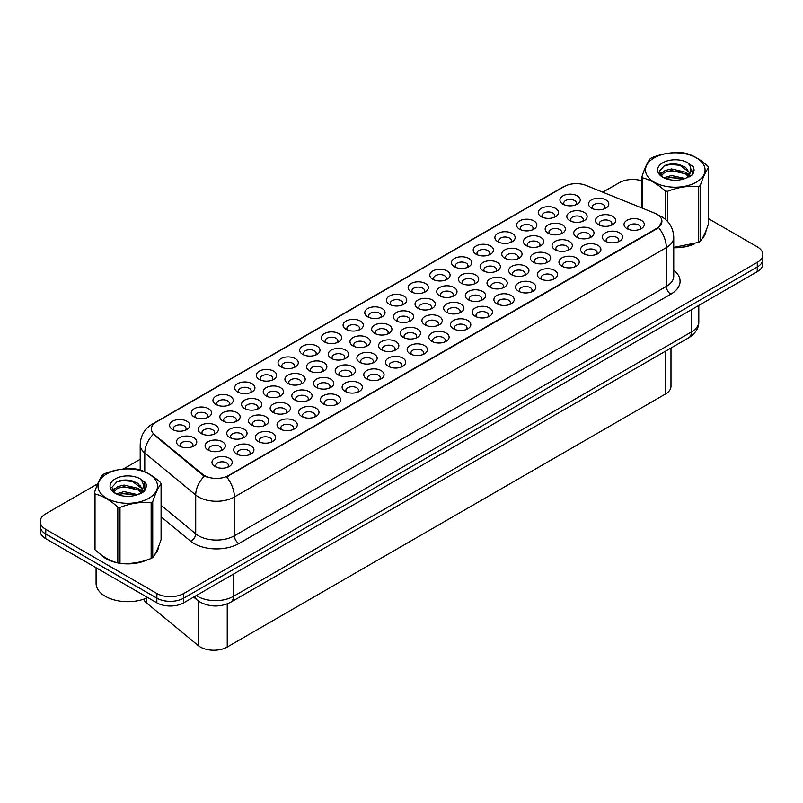<?xml version="1.0" encoding="UTF-8"?>
<svg xmlns="http://www.w3.org/2000/svg" width="803" height="803" viewBox="0 0 803 803"><rect width="100%" height="100%" fill="white"/><g stroke="black" fill="none" stroke-linecap="round" stroke-linejoin="round"><path stroke-width="1.2" d="M258.325 441.469L258.325 441.469A10.138 5.852 180 0 1 258.325 433.188A10.138 5.852 180 0 1 272.659 433.188A10.138 5.852 180 0 1 272.659 441.469A10.138 5.852 180 0 1 258.325 441.469M270.992 442.242A6.334 3.654 0 0 0 271.826 440.435A6.334 3.654 0 0 0 269.969 437.846A6.334 3.654 0 0 0 263.063 437.053A6.334 3.654 0 0 0 259.158 440.435A6.334 3.654 0 0 0 259.981 442.242M236.634 453.986L236.634 453.986A10.138 5.852 180 0 1 236.634 445.715A10.138 5.852 180 0 1 250.978 445.715A10.138 5.852 180 0 1 250.978 453.986A10.138 5.852 180 0 1 236.634 453.986M249.311 454.769A6.334 3.654 0 0 0 250.145 452.952A6.334 3.654 0 0 0 248.288 450.363A6.334 3.654 0 0 0 241.382 449.57A6.334 3.654 0 0 0 237.467 452.952A6.334 3.654 0 0 0 238.3 454.769M280.006 428.953L280.006 428.953A10.138 5.852 180 0 1 280.006 420.672A10.138 5.852 180 0 1 294.35 420.672A10.138 5.852 180 0 1 294.35 428.953A10.138 5.852 180 0 1 280.006 428.953M292.683 429.725A6.334 3.654 0 0 0 293.517 427.909A6.334 3.654 0 0 0 291.66 425.329A6.334 3.654 0 0 0 284.754 424.536A6.334 3.654 0 0 0 280.839 427.909A6.334 3.654 0 0 0 281.672 429.725M301.697 416.426L301.697 416.426A10.138 5.852 180 0 1 301.697 408.145A10.138 5.852 180 0 1 316.031 408.145A10.138 5.852 180 0 1 316.031 416.426A10.138 5.852 180 0 1 301.697 416.426M314.364 417.199A6.334 3.654 0 0 0 315.198 415.392A6.334 3.654 0 0 0 313.341 412.802A6.334 3.654 0 0 0 306.435 412.009A6.334 3.654 0 0 0 302.53 415.392A6.334 3.654 0 0 0 303.353 417.199M323.378 403.909L323.378 403.909A10.138 5.852 180 0 1 323.378 395.628A10.138 5.852 180 0 1 337.722 395.628A10.138 5.852 180 0 1 337.722 403.909A10.138 5.852 180 0 1 323.378 403.909M336.055 404.682A6.334 3.654 0 0 0 336.889 402.875A6.334 3.654 0 0 0 335.032 400.285A6.334 3.654 0 0 0 328.126 399.492A6.334 3.654 0 0 0 324.211 402.875A6.334 3.654 0 0 0 325.044 404.682M345.069 391.382L345.069 391.382A10.138 5.852 180 0 1 345.069 383.111A10.138 5.852 180 0 1 359.403 383.111A10.138 5.852 180 0 1 359.403 391.382A10.138 5.852 180 0 1 345.069 391.382M357.747 392.165A6.334 3.654 0 0 0 358.57 390.348A6.334 3.654 0 0 0 356.713 387.769A6.334 3.654 0 0 0 349.807 386.976A6.334 3.654 0 0 0 345.902 390.348A6.334 3.654 0 0 0 346.725 392.165M366.75 378.865L366.75 378.865A10.138 5.852 180 0 1 366.75 370.584A10.138 5.852 180 0 1 381.094 370.584A10.138 5.852 180 0 1 381.094 378.865A10.138 5.852 180 0 1 366.75 378.865M379.428 379.638A6.334 3.654 0 0 0 380.261 377.832A6.334 3.654 0 0 0 378.404 375.242A6.334 3.654 0 0 0 371.498 374.449A6.334 3.654 0 0 0 367.583 377.832A6.334 3.654 0 0 0 368.416 379.638M388.441 366.349L388.441 366.349A10.138 5.852 180 0 1 388.441 358.068A10.138 5.852 180 0 1 402.775 358.068A10.138 5.852 180 0 1 402.775 366.349A10.138 5.852 180 0 1 388.441 366.349M401.119 367.122A6.334 3.654 0 0 0 401.942 365.315A6.334 3.654 0 0 0 400.085 362.725A6.334 3.654 0 0 0 393.179 361.932A6.334 3.654 0 0 0 389.274 365.315A6.334 3.654 0 0 0 390.097 367.122M410.122 353.822L410.122 353.822A10.138 5.852 180 0 1 410.122 345.551A10.138 5.852 180 0 1 424.466 345.551A10.138 5.852 180 0 1 424.466 353.822A10.138 5.852 180 0 1 410.122 353.822M422.8 354.605A6.334 3.654 0 0 0 423.633 352.788A6.334 3.654 0 0 0 421.776 350.208A6.334 3.654 0 0 0 414.87 349.415A6.334 3.654 0 0 0 410.955 352.788A6.334 3.654 0 0 0 411.788 354.605M431.813 341.305L431.813 341.305A10.138 5.852 180 0 1 431.813 333.024A10.138 5.852 180 0 1 446.147 333.024A10.138 5.852 180 0 1 446.147 341.305A10.138 5.852 180 0 1 431.813 341.305M444.491 342.078A6.334 3.654 0 0 0 445.314 340.271A6.334 3.654 0 0 0 443.457 337.682A6.334 3.654 0 0 0 436.551 336.889A6.334 3.654 0 0 0 432.646 340.271A6.334 3.654 0 0 0 433.469 342.078M453.494 328.788L453.494 328.788A10.138 5.852 180 0 1 453.494 320.507A10.138 5.852 180 0 1 467.838 320.507A10.138 5.852 180 0 1 467.838 328.788A10.138 5.852 180 0 1 453.494 328.788M466.172 329.561A6.334 3.654 0 0 0 467.005 327.754A6.334 3.654 0 0 0 465.148 325.165A6.334 3.654 0 0 0 458.242 324.372A6.334 3.654 0 0 0 454.327 327.754A6.334 3.654 0 0 0 455.16 329.561M475.185 316.262L475.185 316.262A10.138 5.852 180 0 1 475.185 307.991A10.138 5.852 180 0 1 489.519 307.991A10.138 5.852 180 0 1 489.519 316.262A10.138 5.852 180 0 1 475.185 316.262M487.863 317.044A6.334 3.654 0 0 0 488.686 315.228A6.334 3.654 0 0 0 486.829 312.648A6.334 3.654 0 0 0 479.923 311.845A6.334 3.654 0 0 0 476.018 315.228A6.334 3.654 0 0 0 476.852 317.044M496.866 303.745L496.866 303.745A10.138 5.852 180 0 1 496.866 295.464A10.138 5.852 180 0 1 511.21 295.464A10.138 5.852 180 0 1 511.21 303.745A10.138 5.852 180 0 1 496.866 303.745M509.544 304.518A6.334 3.654 0 0 0 510.377 302.711A6.334 3.654 0 0 0 508.52 300.121A6.334 3.654 0 0 0 501.614 299.328A6.334 3.654 0 0 0 497.699 302.711A6.334 3.654 0 0 0 498.533 304.518M518.557 291.228L518.557 291.228A10.138 5.852 180 0 1 518.557 282.947A10.138 5.852 180 0 1 532.891 282.947A10.138 5.852 180 0 1 532.891 291.228A10.138 5.852 180 0 1 518.557 291.228M531.235 292.001A6.334 3.654 0 0 0 532.058 290.194A6.334 3.654 0 0 0 530.201 287.604A6.334 3.654 0 0 0 523.295 286.812A6.334 3.654 0 0 0 519.39 290.194A6.334 3.654 0 0 0 520.224 292.001M540.238 278.701L540.238 278.701A10.138 5.852 180 0 1 540.238 270.43A10.138 5.852 180 0 1 554.582 270.43A10.138 5.852 180 0 1 554.582 278.701A10.138 5.852 180 0 1 540.238 278.701M552.916 279.484A6.334 3.654 0 0 0 553.749 277.667A6.334 3.654 0 0 0 551.892 275.078A6.334 3.654 0 0 0 544.986 274.285A6.334 3.654 0 0 0 541.071 277.667A6.334 3.654 0 0 0 541.905 279.484M561.929 266.184L561.929 266.184A10.138 5.852 180 0 1 561.929 257.904A10.138 5.852 180 0 1 576.263 257.904A10.138 5.852 180 0 1 576.263 266.184A10.138 5.852 180 0 1 561.929 266.184M574.607 266.957A6.334 3.654 0 0 0 575.43 265.151A6.334 3.654 0 0 0 573.573 262.561A6.334 3.654 0 0 0 566.667 261.768A6.334 3.654 0 0 0 562.762 265.151A6.334 3.654 0 0 0 563.596 266.957M583.61 253.668L583.61 253.668A10.138 5.852 180 0 1 583.61 245.387A10.138 5.852 180 0 1 597.954 245.387A10.138 5.852 180 0 1 597.954 253.668A10.138 5.852 180 0 1 583.61 253.668M596.288 254.441A6.334 3.654 0 0 0 597.121 252.624A6.334 3.654 0 0 0 595.264 250.044A6.334 3.654 0 0 0 588.358 249.251A6.334 3.654 0 0 0 584.443 252.624A6.334 3.654 0 0 0 585.277 254.441M605.301 241.141L605.301 241.141A10.138 5.852 180 0 1 605.301 232.86A10.138 5.852 180 0 1 619.635 232.86A10.138 5.852 180 0 1 619.635 241.141A10.138 5.852 180 0 1 605.301 241.141M617.979 241.914A6.334 3.654 0 0 0 618.802 240.107A6.334 3.654 0 0 0 616.945 237.517A6.334 3.654 0 0 0 610.049 236.724A6.334 3.654 0 0 0 606.135 240.107A6.334 3.654 0 0 0 606.968 241.914M626.982 228.624L626.982 228.624A10.138 5.852 180 0 1 626.982 220.343A10.138 5.852 180 0 1 641.326 220.343A10.138 5.852 180 0 1 641.326 228.624A10.138 5.852 180 0 1 626.982 228.624M639.66 229.397A6.334 3.654 0 0 0 640.493 227.59A6.334 3.654 0 0 0 638.636 225.001A6.334 3.654 0 0 0 631.73 224.208A6.334 3.654 0 0 0 627.816 227.59A6.334 3.654 0 0 0 628.649 229.397M214.953 466.513L214.953 466.513A10.138 5.852 180 0 1 214.953 458.232A10.138 5.852 180 0 1 229.287 458.232A10.138 5.852 180 0 1 229.287 466.513A10.138 5.852 180 0 1 214.953 466.513M227.62 467.286A6.334 3.654 0 0 0 228.453 465.479A6.334 3.654 0 0 0 226.597 462.889A6.334 3.654 0 0 0 219.691 462.096A6.334 3.654 0 0 0 215.786 465.479A6.334 3.654 0 0 0 216.609 467.286M367.734 316.834L367.734 316.834A10.138 5.852 180 0 1 367.734 308.553A10.138 5.852 180 0 1 382.077 308.553A10.138 5.852 180 0 1 382.077 316.834A10.138 5.852 180 0 1 367.734 316.834M380.411 317.607A6.334 3.654 0 0 0 381.244 315.8A6.334 3.654 0 0 0 379.387 313.21A6.334 3.654 0 0 0 372.482 312.417A6.334 3.654 0 0 0 368.567 315.8A6.334 3.654 0 0 0 369.4 317.607M346.053 329.35L346.053 329.35A10.138 5.852 180 0 1 346.053 321.08A10.138 5.852 180 0 1 360.386 321.08A10.138 5.852 180 0 1 360.386 329.35A10.138 5.852 180 0 1 346.053 329.35M358.73 330.133A6.334 3.654 0 0 0 359.553 328.317A6.334 3.654 0 0 0 357.706 325.737A6.334 3.654 0 0 0 350.801 324.944A6.334 3.654 0 0 0 346.886 328.317A6.334 3.654 0 0 0 347.719 330.133M324.362 341.877L324.362 341.877A10.138 5.852 180 0 1 324.362 333.596A10.138 5.852 180 0 1 338.705 333.596A10.138 5.852 180 0 1 338.705 341.877A10.138 5.852 180 0 1 324.362 341.877M337.039 342.65A6.334 3.654 0 0 0 337.872 340.843A6.334 3.654 0 0 0 336.015 338.254A6.334 3.654 0 0 0 329.11 337.461A6.334 3.654 0 0 0 325.195 340.843A6.334 3.654 0 0 0 326.028 342.65M259.309 379.438L259.309 379.438A10.138 5.852 180 0 1 259.309 371.157A10.138 5.852 180 0 1 273.642 371.157A10.138 5.852 180 0 1 273.642 379.438A10.138 5.852 180 0 1 259.309 379.438M271.986 380.21A6.334 3.654 0 0 0 272.809 378.404A6.334 3.654 0 0 0 270.962 375.814A6.334 3.654 0 0 0 264.057 375.021A6.334 3.654 0 0 0 260.142 378.404A6.334 3.654 0 0 0 260.975 380.21M237.618 391.954L237.618 391.954A10.138 5.852 180 0 1 237.618 383.673A10.138 5.852 180 0 1 251.961 383.673A10.138 5.852 180 0 1 251.961 391.954A10.138 5.852 180 0 1 237.618 391.954M250.295 392.727A6.334 3.654 0 0 0 251.128 390.92A6.334 3.654 0 0 0 249.271 388.331A6.334 3.654 0 0 0 242.365 387.538A6.334 3.654 0 0 0 238.451 390.92A6.334 3.654 0 0 0 239.284 392.727M215.937 404.481L215.937 404.481A10.138 5.852 180 0 1 215.937 396.2A10.138 5.852 180 0 1 230.27 396.2A10.138 5.852 180 0 1 230.27 404.481A10.138 5.852 180 0 1 215.937 404.481M228.614 405.254A6.334 3.654 0 0 0 229.437 403.437A6.334 3.654 0 0 0 227.59 400.858A6.334 3.654 0 0 0 220.684 400.065A6.334 3.654 0 0 0 216.77 403.437A6.334 3.654 0 0 0 217.603 405.254M194.246 416.998L194.246 416.998A10.138 5.852 180 0 1 194.246 408.717A10.138 5.852 180 0 1 208.589 408.717A10.138 5.852 180 0 1 208.589 416.998A10.138 5.852 180 0 1 194.246 416.998M206.923 417.771A6.334 3.654 0 0 0 207.756 415.964A6.334 3.654 0 0 0 205.899 413.374A6.334 3.654 0 0 0 198.993 412.581A6.334 3.654 0 0 0 195.079 415.964A6.334 3.654 0 0 0 195.912 417.771M302.681 354.394L302.681 354.394A10.138 5.852 180 0 1 302.681 346.113A10.138 5.852 180 0 1 317.014 346.113A10.138 5.852 180 0 1 317.014 354.394A10.138 5.852 180 0 1 302.681 354.394M315.358 355.167A6.334 3.654 0 0 0 316.181 353.36A6.334 3.654 0 0 0 314.334 350.77A6.334 3.654 0 0 0 307.429 349.978A6.334 3.654 0 0 0 303.514 353.36A6.334 3.654 0 0 0 304.347 355.167M280.99 366.911L280.99 366.911A10.138 5.852 180 0 1 280.99 358.64A10.138 5.852 180 0 1 295.333 358.64A10.138 5.852 180 0 1 295.333 366.911A10.138 5.852 180 0 1 280.99 366.911M293.667 367.694A6.334 3.654 0 0 0 294.5 365.877A6.334 3.654 0 0 0 292.643 363.297A6.334 3.654 0 0 0 285.738 362.504A6.334 3.654 0 0 0 281.823 365.877A6.334 3.654 0 0 0 282.656 367.694M389.425 304.317L389.425 304.317A10.138 5.852 180 0 1 389.425 296.036A10.138 5.852 180 0 1 403.758 296.036A10.138 5.852 180 0 1 403.758 304.317A10.138 5.852 180 0 1 389.425 304.317M402.102 305.09A6.334 3.654 0 0 0 402.925 303.283A6.334 3.654 0 0 0 401.078 300.693A6.334 3.654 0 0 0 394.173 299.9A6.334 3.654 0 0 0 390.258 303.283A6.334 3.654 0 0 0 391.091 305.09M411.106 291.79L411.106 291.79A10.138 5.852 180 0 1 411.116 283.519A10.138 5.852 180 0 1 425.449 283.519A10.138 5.852 180 0 1 425.449 291.79A10.138 5.852 180 0 1 411.106 291.79M423.783 292.573A6.334 3.654 0 0 0 424.616 290.756A6.334 3.654 0 0 0 422.759 288.167A6.334 3.654 0 0 0 415.854 287.374A6.334 3.654 0 0 0 411.939 290.756A6.334 3.654 0 0 0 412.772 292.573M432.797 279.273L432.797 279.273A10.138 5.852 180 0 1 432.797 270.992A10.138 5.852 180 0 1 447.13 270.992A10.138 5.852 180 0 1 447.13 279.273A10.138 5.852 180 0 1 432.797 279.273M445.474 280.046A6.334 3.654 0 0 0 446.307 278.239A6.334 3.654 0 0 0 444.45 275.65A6.334 3.654 0 0 0 437.545 274.857A6.334 3.654 0 0 0 433.63 278.239A6.334 3.654 0 0 0 434.463 280.046M454.488 266.757L454.488 266.757A10.138 5.852 180 0 1 454.488 258.476A10.138 5.852 180 0 1 468.822 258.476A10.138 5.852 180 0 1 468.822 266.757A10.138 5.852 180 0 1 454.488 266.757M467.155 267.529A6.334 3.654 0 0 0 467.988 265.713A6.334 3.654 0 0 0 466.131 263.133A6.334 3.654 0 0 0 459.226 262.34A6.334 3.654 0 0 0 455.311 265.713A6.334 3.654 0 0 0 456.144 267.529M476.169 254.23L476.169 254.23A10.138 5.852 180 0 1 476.169 245.959A10.138 5.852 180 0 1 490.503 245.959A10.138 5.852 180 0 1 490.503 254.23A10.138 5.852 180 0 1 476.169 254.23M488.846 255.013A6.334 3.654 0 0 0 489.679 253.196A6.334 3.654 0 0 0 487.822 250.606A6.334 3.654 0 0 0 480.917 249.813A6.334 3.654 0 0 0 477.002 253.196A6.334 3.654 0 0 0 477.835 255.013M497.86 241.713L497.86 241.713A10.138 5.852 180 0 1 497.86 233.432A10.138 5.852 180 0 1 512.194 233.432A10.138 5.852 180 0 1 512.194 241.713A10.138 5.852 180 0 1 497.86 241.713M510.527 242.486A6.334 3.654 0 0 0 511.36 240.679A6.334 3.654 0 0 0 509.503 238.089A6.334 3.654 0 0 0 502.598 237.297A6.334 3.654 0 0 0 498.683 240.679A6.334 3.654 0 0 0 499.516 242.486M519.541 229.186L519.541 229.186A10.138 5.852 180 0 1 519.541 220.915A10.138 5.852 180 0 1 533.875 220.915A10.138 5.852 180 0 1 533.875 229.186A10.138 5.852 180 0 1 519.541 229.186M532.218 229.969A6.334 3.654 0 0 0 533.051 228.152A6.334 3.654 0 0 0 531.195 225.573A6.334 3.654 0 0 0 524.289 224.78A6.334 3.654 0 0 0 520.374 228.152A6.334 3.654 0 0 0 521.207 229.969M541.232 216.669L541.232 216.669A10.138 5.852 180 0 1 541.232 208.389A10.138 5.852 180 0 1 555.566 208.389A10.138 5.852 180 0 1 555.566 216.669A10.138 5.852 180 0 1 541.232 216.669M553.899 217.442A6.334 3.654 0 0 0 554.732 215.636A6.334 3.654 0 0 0 552.876 213.046A6.334 3.654 0 0 0 545.97 212.253A6.334 3.654 0 0 0 542.055 215.636A6.334 3.654 0 0 0 542.888 217.442M562.913 204.153L562.913 204.153A10.138 5.852 180 0 1 562.913 195.872A10.138 5.852 180 0 1 577.257 195.872A10.138 5.852 180 0 1 577.257 204.153A10.138 5.852 180 0 1 562.913 204.153M575.59 204.926A6.334 3.654 0 0 0 576.424 203.119A6.334 3.654 0 0 0 574.567 200.529A6.334 3.654 0 0 0 567.661 199.736A6.334 3.654 0 0 0 563.746 203.119A6.334 3.654 0 0 0 564.579 204.926M172.565 429.515L172.565 429.515A10.138 5.852 180 0 1 172.565 421.244A10.138 5.852 180 0 1 186.898 421.244A10.138 5.852 180 0 1 186.898 429.515A10.138 5.852 180 0 1 172.565 429.515M185.242 430.298A6.334 3.654 0 0 0 186.065 428.481A6.334 3.654 0 0 0 184.208 425.891A6.334 3.654 0 0 0 177.312 425.098A6.334 3.654 0 0 0 173.398 428.481A6.334 3.654 0 0 0 174.231 430.298M374.64 333.335L374.64 333.335A10.138 5.852 180 0 1 374.64 325.064A10.138 5.852 180 0 1 388.973 325.064A10.138 5.852 180 0 1 388.973 333.335A10.138 5.852 180 0 1 374.64 333.335M387.317 334.118A6.334 3.654 0 0 0 388.14 332.301A6.334 3.654 0 0 0 386.293 329.712A6.334 3.654 0 0 0 379.387 328.919A6.334 3.654 0 0 0 375.473 332.301A6.334 3.654 0 0 0 376.306 334.118M352.949 345.862L352.949 345.862A10.138 5.852 180 0 1 352.949 337.581A10.138 5.852 180 0 1 367.292 337.581A10.138 5.852 180 0 1 367.292 345.862A10.138 5.852 180 0 1 352.949 345.862M365.626 346.635A6.334 3.654 0 0 0 366.459 344.828A6.334 3.654 0 0 0 364.602 342.239A6.334 3.654 0 0 0 357.696 341.446A6.334 3.654 0 0 0 353.782 344.828A6.334 3.654 0 0 0 354.615 346.635M331.268 358.379L331.268 358.379A10.138 5.852 180 0 1 331.268 350.098A10.138 5.852 180 0 1 345.601 350.098A10.138 5.852 180 0 1 345.601 358.379A10.138 5.852 180 0 1 331.268 358.379M343.945 359.152A6.334 3.654 0 0 0 344.768 357.345A6.334 3.654 0 0 0 342.911 354.755A6.334 3.654 0 0 0 336.015 353.962A6.334 3.654 0 0 0 332.101 357.345A6.334 3.654 0 0 0 332.934 359.152M266.205 395.939L266.205 395.939A10.138 5.852 180 0 1 266.205 387.658A10.138 5.852 180 0 1 280.548 387.658A10.138 5.852 180 0 1 280.548 395.939A10.138 5.852 180 0 1 266.205 395.939M278.882 396.712A6.334 3.654 0 0 0 279.715 394.905A6.334 3.654 0 0 0 277.858 392.316A6.334 3.654 0 0 0 270.952 391.523A6.334 3.654 0 0 0 267.038 394.905A6.334 3.654 0 0 0 267.871 396.712M309.577 370.896L309.577 370.896A10.138 5.852 180 0 1 309.577 362.625A10.138 5.852 180 0 1 323.92 362.625A10.138 5.852 180 0 1 323.92 370.896A10.138 5.852 180 0 1 309.577 370.896M322.254 371.679A6.334 3.654 0 0 0 323.087 369.862A6.334 3.654 0 0 0 321.23 367.282A6.334 3.654 0 0 0 314.324 366.489A6.334 3.654 0 0 0 310.41 369.862A6.334 3.654 0 0 0 311.243 371.679M287.896 383.422L287.896 383.422A10.138 5.852 180 0 1 287.896 375.142A10.138 5.852 180 0 1 302.229 375.142A10.138 5.852 180 0 1 302.229 383.422A10.138 5.852 180 0 1 287.896 383.422M300.573 384.195A6.334 3.654 0 0 0 301.396 382.389A6.334 3.654 0 0 0 299.539 379.799A6.334 3.654 0 0 0 292.643 379.006A6.334 3.654 0 0 0 288.729 382.389A6.334 3.654 0 0 0 289.562 384.195M201.151 433.5L201.151 433.5A10.138 5.852 180 0 1 201.151 425.219A10.138 5.852 180 0 1 215.485 425.219A10.138 5.852 180 0 1 215.485 433.5A10.138 5.852 180 0 1 201.151 433.5M213.829 434.272A6.334 3.654 0 0 0 214.652 432.466A6.334 3.654 0 0 0 212.795 429.876A6.334 3.654 0 0 0 205.889 429.083A6.334 3.654 0 0 0 201.985 432.466A6.334 3.654 0 0 0 202.818 434.272M222.832 420.983L222.832 420.983A10.138 5.852 180 0 1 222.832 412.702A10.138 5.852 180 0 1 237.176 412.702A10.138 5.852 180 0 1 237.176 420.983A10.138 5.852 180 0 1 222.832 420.983M235.51 421.756A6.334 3.654 0 0 0 236.343 419.949A6.334 3.654 0 0 0 234.486 417.359A6.334 3.654 0 0 0 227.58 416.566A6.334 3.654 0 0 0 223.666 419.949A6.334 3.654 0 0 0 224.499 421.756M244.524 408.456L244.524 408.456A10.138 5.852 180 0 1 244.524 400.185A10.138 5.852 180 0 1 258.857 400.185A10.138 5.852 180 0 1 258.857 408.456A10.138 5.852 180 0 1 244.524 408.456M257.201 409.239A6.334 3.654 0 0 0 258.024 407.422A6.334 3.654 0 0 0 256.167 404.842A6.334 3.654 0 0 0 249.261 404.05A6.334 3.654 0 0 0 245.357 407.422A6.334 3.654 0 0 0 246.19 409.239M396.321 320.819L396.321 320.819A10.138 5.852 180 0 1 396.321 312.538A10.138 5.852 180 0 1 410.664 312.538A10.138 5.852 180 0 1 410.664 320.819A10.138 5.852 180 0 1 396.321 320.819M408.998 321.591A6.334 3.654 0 0 0 409.831 319.785A6.334 3.654 0 0 0 407.974 317.195A6.334 3.654 0 0 0 401.068 316.402A6.334 3.654 0 0 0 397.154 319.785A6.334 3.654 0 0 0 397.987 321.591M418.012 308.302L418.012 308.302A10.138 5.852 180 0 1 418.012 300.021A10.138 5.852 180 0 1 432.345 300.021A10.138 5.852 180 0 1 432.345 308.302A10.138 5.852 180 0 1 418.012 308.302M430.689 309.075A6.334 3.654 0 0 0 431.512 307.258A6.334 3.654 0 0 0 429.665 304.678A6.334 3.654 0 0 0 422.759 303.885A6.334 3.654 0 0 0 418.845 307.258A6.334 3.654 0 0 0 419.678 309.075M439.693 295.775L439.693 295.775A10.138 5.852 180 0 1 439.693 287.494A10.138 5.852 180 0 1 454.036 287.494A10.138 5.852 180 0 1 454.036 295.775A10.138 5.852 180 0 1 439.693 295.775M452.37 296.548A6.334 3.654 0 0 0 453.203 294.741A6.334 3.654 0 0 0 451.346 292.151A6.334 3.654 0 0 0 444.44 291.359A6.334 3.654 0 0 0 440.526 294.741A6.334 3.654 0 0 0 441.359 296.548M461.384 283.258L461.384 283.258A10.138 5.852 180 0 1 461.384 274.977A10.138 5.852 180 0 1 475.717 274.977A10.138 5.852 180 0 1 475.717 283.258A10.138 5.852 180 0 1 461.384 283.258M474.061 284.031A6.334 3.654 0 0 0 474.884 282.224A6.334 3.654 0 0 0 473.037 279.635A6.334 3.654 0 0 0 466.131 278.842A6.334 3.654 0 0 0 462.217 282.224A6.334 3.654 0 0 0 463.05 284.031M483.065 270.731L483.065 270.731A10.138 5.852 180 0 1 483.065 262.461A10.138 5.852 180 0 1 497.408 262.461A10.138 5.852 180 0 1 497.408 270.731A10.138 5.852 180 0 1 483.065 270.731M495.742 271.514A6.334 3.654 0 0 0 496.575 269.698A6.334 3.654 0 0 0 494.718 267.118A6.334 3.654 0 0 0 487.812 266.325A6.334 3.654 0 0 0 483.898 269.698A6.334 3.654 0 0 0 484.731 271.514M504.756 258.215L504.756 258.215A10.138 5.852 180 0 1 504.756 249.934A10.138 5.852 180 0 1 519.089 249.934A10.138 5.852 180 0 1 519.089 258.215A10.138 5.852 180 0 1 504.756 258.215M517.433 258.988A6.334 3.654 0 0 0 518.256 257.181A6.334 3.654 0 0 0 516.409 254.591A6.334 3.654 0 0 0 509.503 253.798A6.334 3.654 0 0 0 505.589 257.181A6.334 3.654 0 0 0 506.422 258.988M526.437 245.698L526.437 245.698A10.138 5.852 180 0 1 526.437 237.417A10.138 5.852 180 0 1 540.78 237.417A10.138 5.852 180 0 1 540.78 245.698A10.138 5.852 180 0 1 526.437 245.698M539.114 246.471A6.334 3.654 0 0 0 539.947 244.664A6.334 3.654 0 0 0 538.09 242.074A6.334 3.654 0 0 0 531.184 241.281A6.334 3.654 0 0 0 527.27 244.664A6.334 3.654 0 0 0 528.103 246.471M548.128 233.171L548.128 233.171A10.138 5.852 180 0 1 548.128 224.9A10.138 5.852 180 0 1 562.461 224.9A10.138 5.852 180 0 1 562.461 233.171A10.138 5.852 180 0 1 548.128 233.171M560.805 233.954A6.334 3.654 0 0 0 561.628 232.137A6.334 3.654 0 0 0 559.781 229.558A6.334 3.654 0 0 0 552.876 228.765A6.334 3.654 0 0 0 548.961 232.137A6.334 3.654 0 0 0 549.794 233.954M569.819 220.654A10.138 5.852 180 0 1 569.809 220.654A10.138 5.852 180 0 1 569.819 212.373A10.138 5.852 180 0 1 584.152 212.373A10.138 5.852 180 0 1 584.152 220.654A10.138 5.852 180 0 1 569.819 220.654M582.486 221.427A6.334 3.654 0 0 0 583.319 219.62A6.334 3.654 0 0 0 581.462 217.031A6.334 3.654 0 0 0 574.557 216.238A6.334 3.654 0 0 0 570.642 219.62A6.334 3.654 0 0 0 571.475 221.427M591.5 208.138L591.5 208.138A10.138 5.852 180 0 1 591.5 199.857A10.138 5.852 180 0 1 605.833 199.857A10.138 5.852 180 0 1 605.833 208.138A10.138 5.852 180 0 1 591.5 208.138M604.177 208.91A6.334 3.654 0 0 0 605.01 207.104A6.334 3.654 0 0 0 603.153 204.514A6.334 3.654 0 0 0 596.248 203.721A6.334 3.654 0 0 0 592.333 207.104A6.334 3.654 0 0 0 593.166 208.91M179.46 446.016L179.46 446.016A10.138 5.852 180 0 1 179.46 437.745A10.138 5.852 180 0 1 193.804 437.745A10.138 5.852 180 0 1 193.804 446.016A10.138 5.852 180 0 1 179.46 446.016M192.138 446.799A6.334 3.654 0 0 0 192.971 444.982A6.334 3.654 0 0 0 191.114 442.403A6.334 3.654 0 0 0 184.208 441.61A6.334 3.654 0 0 0 180.294 444.982A6.334 3.654 0 0 0 181.127 446.799M229.738 437.484L229.738 437.484A10.138 5.852 180 0 1 229.738 429.203A10.138 5.852 180 0 1 244.072 429.203A10.138 5.852 180 0 1 244.072 437.484A10.138 5.852 180 0 1 229.738 437.484M242.416 438.257A6.334 3.654 0 0 0 243.239 436.451A6.334 3.654 0 0 0 241.382 433.861A6.334 3.654 0 0 0 234.476 433.068A6.334 3.654 0 0 0 230.571 436.451A6.334 3.654 0 0 0 231.394 438.257M251.419 424.968L251.419 424.968A10.138 5.852 180 0 1 251.419 416.687A10.138 5.852 180 0 1 265.763 416.687A10.138 5.852 180 0 1 265.763 424.968A10.138 5.852 180 0 1 251.419 424.968M264.097 425.741A6.334 3.654 0 0 0 264.93 423.934A6.334 3.654 0 0 0 263.073 421.344A6.334 3.654 0 0 0 256.167 420.551A6.334 3.654 0 0 0 252.252 423.934A6.334 3.654 0 0 0 253.086 425.741M273.11 412.441L273.11 412.441A10.138 5.852 180 0 1 273.11 404.17A10.138 5.852 180 0 1 287.444 404.17A10.138 5.852 180 0 1 287.444 412.441A10.138 5.852 180 0 1 273.11 412.441M285.788 413.224A6.334 3.654 0 0 0 286.611 411.407A6.334 3.654 0 0 0 284.754 408.817A6.334 3.654 0 0 0 277.848 408.024A6.334 3.654 0 0 0 273.943 411.407A6.334 3.654 0 0 0 274.767 413.224M294.791 399.924L294.791 399.924A10.138 5.852 180 0 1 294.791 391.643A10.138 5.852 180 0 1 309.135 391.643A10.138 5.852 180 0 1 309.135 399.924A10.138 5.852 180 0 1 294.791 399.924M307.469 400.697A6.334 3.654 0 0 0 308.302 398.89A6.334 3.654 0 0 0 306.445 396.301A6.334 3.654 0 0 0 299.539 395.508A6.334 3.654 0 0 0 295.624 398.89A6.334 3.654 0 0 0 296.458 400.697M316.482 387.407L316.482 387.407A10.138 5.852 180 0 1 316.482 379.126A10.138 5.852 180 0 1 330.816 379.126A10.138 5.852 180 0 1 330.816 387.407A10.138 5.852 180 0 1 316.482 387.407M329.16 388.18A6.334 3.654 0 0 0 329.983 386.363A6.334 3.654 0 0 0 328.126 383.784A6.334 3.654 0 0 0 321.22 382.991A6.334 3.654 0 0 0 317.315 386.363A6.334 3.654 0 0 0 318.149 388.18M338.163 374.881L338.163 374.881A10.138 5.852 180 0 1 338.163 366.61A10.138 5.852 180 0 1 352.507 366.61A10.138 5.852 180 0 1 352.507 374.881A10.138 5.852 180 0 1 338.163 374.881M350.841 375.663A6.334 3.654 0 0 0 351.674 373.847A6.334 3.654 0 0 0 349.817 371.257A6.334 3.654 0 0 0 342.911 370.464A6.334 3.654 0 0 0 338.996 373.847A6.334 3.654 0 0 0 339.83 375.663M359.854 362.364L359.854 362.364A10.138 5.852 180 0 1 359.854 354.083A10.138 5.852 180 0 1 374.188 354.083A10.138 5.852 180 0 1 374.188 362.364A10.138 5.852 180 0 1 359.854 362.364M372.532 363.137A6.334 3.654 0 0 0 373.355 361.33A6.334 3.654 0 0 0 371.498 358.74A6.334 3.654 0 0 0 364.592 357.947A6.334 3.654 0 0 0 360.688 361.33A6.334 3.654 0 0 0 361.521 363.137M381.535 349.837L381.535 349.837A10.138 5.852 180 0 1 381.535 341.566A10.138 5.852 180 0 1 395.879 341.566A10.138 5.852 180 0 1 395.879 349.837A10.138 5.852 180 0 1 381.535 349.837M394.213 350.62A6.334 3.654 0 0 0 395.046 348.803A6.334 3.654 0 0 0 393.189 346.223A6.334 3.654 0 0 0 386.283 345.431A6.334 3.654 0 0 0 382.369 348.803A6.334 3.654 0 0 0 383.202 350.62M403.226 337.32L403.226 337.32A10.138 5.852 180 0 1 403.226 329.039A10.138 5.852 180 0 1 417.56 329.039A10.138 5.852 180 0 1 417.56 337.32A10.138 5.852 180 0 1 403.226 337.32M415.904 338.093A6.334 3.654 0 0 0 416.727 336.286A6.334 3.654 0 0 0 414.87 333.697A6.334 3.654 0 0 0 407.964 332.904A6.334 3.654 0 0 0 404.06 336.286A6.334 3.654 0 0 0 404.893 338.093M424.907 324.803L424.907 324.803A10.138 5.852 180 0 1 424.907 316.523A10.138 5.852 180 0 1 439.251 316.523A10.138 5.852 180 0 1 439.251 324.803A10.138 5.852 180 0 1 424.907 324.803M437.585 325.576A6.334 3.654 0 0 0 438.418 323.77A6.334 3.654 0 0 0 436.561 321.18A6.334 3.654 0 0 0 429.655 320.387A6.334 3.654 0 0 0 425.741 323.77A6.334 3.654 0 0 0 426.574 325.576M446.598 312.277L446.598 312.277A10.138 5.852 180 0 1 446.598 304.006A10.138 5.852 180 0 1 460.932 304.006A10.138 5.852 180 0 1 460.932 312.277A10.138 5.852 180 0 1 446.598 312.277M459.276 313.06A6.334 3.654 0 0 0 460.099 311.243A6.334 3.654 0 0 0 458.242 308.663A6.334 3.654 0 0 0 451.346 307.87A6.334 3.654 0 0 0 447.432 311.243A6.334 3.654 0 0 0 448.265 313.06M468.279 299.76L468.279 299.76A10.138 5.852 180 0 1 468.279 291.479A10.138 5.852 180 0 1 482.623 291.479A10.138 5.852 180 0 1 482.623 299.76A10.138 5.852 180 0 1 468.279 299.76M480.957 300.533A6.334 3.654 0 0 0 481.79 298.726A6.334 3.654 0 0 0 479.933 296.136A6.334 3.654 0 0 0 473.027 295.343A6.334 3.654 0 0 0 469.113 298.726A6.334 3.654 0 0 0 469.946 300.533M489.971 287.243L489.971 287.243A10.138 5.852 180 0 1 489.971 278.962A10.138 5.852 180 0 1 504.304 278.962A10.138 5.852 180 0 1 504.304 287.243A10.138 5.852 180 0 1 489.971 287.243M502.648 288.016A6.334 3.654 0 0 0 503.471 286.209A6.334 3.654 0 0 0 501.624 283.62A6.334 3.654 0 0 0 494.718 282.827A6.334 3.654 0 0 0 490.804 286.209A6.334 3.654 0 0 0 491.637 288.016M511.652 274.716L511.652 274.716A10.138 5.852 180 0 1 511.652 266.445A10.138 5.852 180 0 1 525.995 266.445A10.138 5.852 180 0 1 525.995 274.716A10.138 5.852 180 0 1 511.652 274.716M524.329 275.499A6.334 3.654 0 0 0 525.162 273.682A6.334 3.654 0 0 0 523.305 271.103A6.334 3.654 0 0 0 516.399 270.31A6.334 3.654 0 0 0 512.485 273.682A6.334 3.654 0 0 0 513.318 275.499M533.343 262.2L533.343 262.2A10.138 5.852 180 0 1 533.343 253.919A10.138 5.852 180 0 1 547.676 253.919A10.138 5.852 180 0 1 547.676 262.2A10.138 5.852 180 0 1 533.343 262.2M546.02 262.972A6.334 3.654 0 0 0 546.843 261.166A6.334 3.654 0 0 0 544.996 258.576A6.334 3.654 0 0 0 538.09 257.783A6.334 3.654 0 0 0 534.176 261.166A6.334 3.654 0 0 0 535.009 262.972M555.024 249.683L555.024 249.683A10.138 5.852 180 0 1 555.024 241.402A10.138 5.852 180 0 1 569.367 241.402A10.138 5.852 180 0 1 569.367 249.683A10.138 5.852 180 0 1 555.024 249.683M567.701 250.456A6.334 3.654 0 0 0 568.534 248.649A6.334 3.654 0 0 0 566.677 246.059A6.334 3.654 0 0 0 559.771 245.266A6.334 3.654 0 0 0 555.857 248.649A6.334 3.654 0 0 0 556.69 250.456M576.715 237.156L576.715 237.156A10.138 5.852 180 0 1 576.715 228.885A10.138 5.852 180 0 1 591.048 228.885A10.138 5.852 180 0 1 591.048 237.156A10.138 5.852 180 0 1 576.715 237.156M589.392 237.939A6.334 3.654 0 0 0 590.215 236.122A6.334 3.654 0 0 0 588.368 233.532A6.334 3.654 0 0 0 581.462 232.74A6.334 3.654 0 0 0 577.548 236.122A6.334 3.654 0 0 0 578.381 237.939M598.396 224.639L598.396 224.639A10.138 5.852 180 0 1 598.396 216.358A10.138 5.852 180 0 1 612.739 216.358A10.138 5.852 180 0 1 612.739 224.639A10.138 5.852 180 0 1 598.396 224.639M611.073 225.412A6.334 3.654 0 0 0 611.906 223.605A6.334 3.654 0 0 0 610.049 221.016A6.334 3.654 0 0 0 603.143 220.223A6.334 3.654 0 0 0 599.229 223.605A6.334 3.654 0 0 0 600.062 225.412M208.047 450.001L208.047 450.001A10.138 5.852 180 0 1 208.047 441.73A10.138 5.852 180 0 1 222.391 441.73A10.138 5.852 180 0 1 222.391 450.001A10.138 5.852 180 0 1 208.047 450.001M220.725 450.784A6.334 3.654 0 0 0 221.558 448.967A6.334 3.654 0 0 0 219.701 446.388A6.334 3.654 0 0 0 212.795 445.595A6.334 3.654 0 0 0 208.88 448.967A6.334 3.654 0 0 0 209.713 450.784M654.636 213.136A17.104 9.877 180 0 1 656.914 214.24A17.104 9.877 180 0 1 661.923 221.226A17.104 9.877 180 0 1 656.914 228.213L228.574 475.506A17.104 9.877 180 0 1 202.456 474.192L154.477 434.634A17.104 9.877 180 0 1 151.386 428.973A17.104 9.877 180 0 1 156.394 421.987L564.208 186.537A17.104 9.877 180 0 1 586.11 185.433L654.636 213.136M670.987 348.02L670.987 386.273A19.011 10.971 180 0 1 665.426 394.032L227.239 647.017A19.011 10.971 180 0 1 198.221 645.552L146.558 602.953A19.011 10.971 180 0 1 143.637 599.209M100.455 554.281A30.735 17.746 0 0 0 106.026 558.677A30.735 17.746 0 0 0 117.479 562.853M661.923 221.226L658.58 227.51L656.914 228.714L226.647 476.882A22.173 12.808 60 0 1 234.396 496.987A25.345 14.635 180 0 1 198.552 496.987A25.345 14.635 180 0 1 195.711 495.029L144.781 453.033A25.345 14.635 180 0 1 140.194 444.641L140.194 470.036M97.725 483.797L45.761 513.8A19.011 10.971 0 0 0 40.19 521.559L40.19 526.216A19.011 10.971 0 0 0 45.761 533.975L156.886 598.125A19.011 10.971 0 0 0 183.767 598.125L757.279 267.008A19.011 10.971 0 0 0 762.85 259.249L762.85 254.591A19.011 10.971 0 0 0 757.279 246.832L708.607 218.737M206.301 476.882L202.456 474.944L153.333 434.212A22.173 14.835 129.5 0 0 144.781 453.033L144.781 471.783M673.747 247.746A30.735 17.746 0 0 0 694.645 243.801M702.203 238.591A30.735 17.746 0 0 0 705.998 230.702M118.934 563.134A30.735 17.746 0 0 0 147.12 559.912M154.668 554.702A30.735 17.746 0 0 0 158.472 546.813M40.19 521.559A19.011 10.971 0 0 0 45.761 529.318L156.886 593.477A19.011 10.971 0 0 0 183.767 593.477L757.279 262.36A19.011 10.971 0 0 0 762.85 254.591M641.968 180.846A19.011 10.971 0 0 0 619.284 182.682L602.812 192.188M140.194 459.276L123.26 469.052M40.19 525.483A19.011 10.971 0 0 0 40.15 526.236L40.15 530.893A19.011 10.971 0 0 0 45.721 538.652L156.836 602.812A19.011 10.971 0 0 0 183.716 602.812L757.239 271.695A19.011 10.971 0 0 0 762.81 263.936L762.81 260.001M40.15 526.236A19.011 10.971 0 0 0 45.721 534.005L156.836 598.155A19.011 10.971 0 0 0 183.716 598.155L757.239 267.038A19.011 10.971 0 0 0 757.279 267.008L757.279 262.36M673.747 247.555A30.414 17.556 0 0 0 692.618 244.453M702.886 237.397A30.414 17.556 0 0 0 705.546 231.816M654.224 157.85A29.781 17.194 -0 0 0 654.224 182.161A29.781 17.194 -0 0 0 696.342 182.161A29.781 17.194 -0 0 0 696.342 157.85A29.781 17.194 -0 0 0 654.224 157.85M673.747 247.394L698.68 242.345A34.218 19.754 -0 0 0 699.483 241.894A34.218 19.754 -0 0 0 700.266 241.432C703.037 237.969 705.817 231.967 708.607 223.445L708.607 167.606A34.218 19.754 -0 0 0 708.035 166.362C700.407 159.456 692.808 155.059 685.22 153.192A34.218 19.754 -0 0 0 683.052 152.851C672.623 151.968 662.244 153.574 651.895 157.679A34.218 19.754 -0 0 0 651.092 158.131A34.218 19.754 -0 0 0 650.31 158.593C647.519 162.106 644.739 168.108 641.968 176.58A34.218 19.754 -0 0 0 642.541 177.834L642.541 208.248M665.356 219.309L665.356 191.004C657.727 184.098 650.129 179.701 642.541 177.834M665.356 191.004A34.218 19.754 -0 0 0 667.524 191.335L667.524 221.387M698.68 242.345L698.68 186.517C688.332 185.613 677.943 187.219 667.524 191.335M698.68 186.517A34.218 19.754 -0 0 0 699.483 186.065A34.218 19.754 -0 0 0 700.266 185.603L700.266 241.432M685.14 178.517L671.539 175.506L663.82 177.794M683.243 179.139L671.539 177.152L665.557 178.547M688.864 175.646L685.531 172.203L671.539 168.941L665.045 170.557L661.291 173.759L660.809 175.496M688.332 176.459L685.531 173.839L671.539 170.577L665.045 172.203L661.1 175.817M687.057 177.885L689.285 174.793L689.767 172.635L678.906 164.535C673.486 163.431 668.668 163.812 664.442 165.679L659.343 171.24L662.766 177.202A17.706 10.218 -0 0 0 684.899 178.587L691.805 175.235L694.133 170.005L693.33 166.883L687.529 162.618A17.706 10.218 -0 0 0 662.766 162.778A17.706 10.218 -0 0 0 662.766 177.232M689.004 177.021L689.777 173.94M689.727 173.277L685.531 167.275L679.288 164.605M687.529 162.618C691.222 166.372 691.805 170.427 689.285 174.793M641.968 208.007L641.968 176.58M708.607 167.606C705.837 171.079 703.057 177.072 700.266 185.603M681.948 178.587L670.415 177.604L665.817 178.437M690.369 176.258L689.566 175.606M689.074 175.255L688.251 174.713M681.948 172.013L670.415 171.029L665.817 171.862M661.381 173.599L660.036 174.432M693.25 173.277L690.821 170.085M681.998 165.458L670.415 164.454L664.242 165.779M694.123 170.166L693.33 166.883M690.901 175.907L689.707 174.893M689.355 174.632L686.515 172.926M662.505 172.223L659.725 173.829M693.451 172.896L690.821 169.262M101.73 555.224A30.414 17.556 0 0 0 106.247 558.547A30.414 17.556 0 0 0 114.367 561.899M122.558 563.435A30.414 17.556 0 0 0 145.092 560.564M155.36 553.508A30.414 17.556 0 0 0 158.01 547.927M96.079 567.731L96.079 583.38A31.678 18.288 0 0 0 105.354 596.318A31.678 18.288 0 0 0 147.762 597.573M106.699 473.961A29.781 17.194 -0 0 0 106.699 498.272A29.781 17.194 -0 0 0 148.816 498.272A29.781 17.194 -0 0 0 148.816 473.961A29.781 17.194 -0 0 0 106.699 473.961M103.567 474.242A34.218 19.754 -0 0 0 102.784 474.703C99.984 478.217 97.203 484.219 94.433 492.691A34.218 19.754 -0 0 0 95.015 493.945L95.015 549.774C102.593 556.66 110.202 561.056 117.82 562.943A34.218 19.754 -0 0 0 119.988 563.284C130.337 564.188 140.716 562.582 151.145 558.456A34.218 19.754 -0 0 0 151.958 558.015A34.218 19.754 -0 0 0 152.731 557.543C155.501 554.08 158.291 548.088 161.082 539.556L161.082 483.727A34.218 19.754 -0 0 0 160.5 482.473C152.881 475.567 145.273 471.18 137.694 469.303A34.218 19.754 -0 0 0 135.526 468.972C125.097 468.079 114.709 469.685 104.37 473.79A34.218 19.754 -0 0 0 103.567 474.242M117.82 562.943L117.82 507.115C110.202 500.209 102.593 495.812 95.015 493.945M117.82 507.115A34.218 19.754 -0 0 0 119.988 507.446L119.988 563.284M151.145 558.456L151.145 502.628C140.806 501.724 130.417 503.33 119.988 507.446M151.145 502.628A34.218 19.754 -0 0 0 151.958 502.176A34.218 19.754 -0 0 0 152.731 501.714L152.731 557.543M94.433 492.691L94.433 548.529A34.218 19.754 -0 0 0 95.015 549.774M137.614 494.628L124.013 491.627L116.294 493.905M135.717 495.25L124.013 493.263L118.021 494.658M141.338 491.757L137.996 488.314L124.013 485.052L117.519 486.668L113.765 489.87L113.273 491.617M140.806 492.57L137.996 489.95L124.013 486.698L117.519 488.314L113.574 491.928M139.531 493.996L141.75 490.914L142.241 488.746L131.381 480.646C125.961 479.542 121.143 479.923 116.917 481.8L111.818 487.361L115.241 493.313M141.479 493.132L142.241 490.051M142.201 489.388L137.996 483.386L131.762 480.716M115.241 478.889A17.706 10.218 -0 0 0 115.241 493.343A17.706 10.218 -0 0 0 137.373 494.698L144.269 491.356L146.598 486.116L145.805 482.994L140.003 478.739A17.706 10.218 -0 0 0 115.241 478.889M140.003 478.739C143.687 482.483 144.269 486.538 141.75 490.904M161.082 483.727C158.311 487.19 155.531 493.183 152.731 501.714M134.412 494.698L122.879 493.715L118.292 494.548M142.844 492.369L142.031 491.717M141.549 491.366L140.726 490.824M134.412 488.134L122.879 487.14L118.292 487.973M113.855 489.71L112.5 490.543M145.724 489.398L143.295 486.206M134.462 481.569L122.879 480.575L116.706 481.89M146.598 486.277L145.805 482.994M143.366 492.028L142.181 491.004M141.82 490.743L138.989 489.047M114.97 488.334L112.199 489.94M145.925 489.007L143.285 485.373M228.574 475.506L228.574 476.018M202.456 474.192L202.456 474.944M154.477 434.634L154.477 435.387M656.914 228.213L656.914 228.714M665.426 351.232L665.426 394.032M146.558 598.115L146.558 602.953M198.221 600.845L198.221 645.552M227.239 603.866L227.239 647.017M673.747 270.26A31.678 18.288 180 0 1 670.806 294.169L238.872 543.551A6.334 3.654 60 0 1 234.396 535.782L666.329 286.41A25.345 14.635 0 0 0 673.747 276.061L673.747 237.266A25.345 14.635 180 0 1 666.329 247.605A22.173 12.808 -120 0 0 658.58 227.51M238.872 543.551A31.678 18.288 180 0 1 194.075 543.551A31.678 18.288 180 0 1 190.522 541.102L161.082 516.831M204.353 476.119A22.173 14.835 129.5 0 0 195.711 495.029L195.711 533.834A25.345 14.635 0 0 0 198.552 535.782A25.345 14.635 0 0 0 234.396 535.782L234.396 496.987L666.329 247.605L666.329 286.41A6.334 3.654 60 0 0 670.806 294.169M673.747 237.266C673.326 228.152 669.311 221.317 661.732 216.76L658.53 215.204A22.173 10.389 112 0 0 658.229 215.094M154.507 423.281A22.173 12.808 -120 0 0 152.219 424.145C144.63 428.692 140.625 435.527 140.194 444.641M152.219 424.145L562.341 187.36A22.173 12.808 60 0 1 564.017 186.647M183.767 593.477L183.767 598.125M156.886 593.477L156.886 598.125M45.761 529.318L45.761 533.975M144.781 481.84L144.781 490.774M140.465 485.574A25.345 14.635 0 0 0 142.151 489.077M142.492 489.529A25.345 14.635 0 0 0 144.239 491.376M161.082 505.278L195.711 533.834A6.334 4.236 -50.5 0 1 190.522 541.102M196.313 595.535A25.345 14.635 0 0 0 197.608 596.348A25.345 14.635 0 0 0 233.452 596.348L691.373 331.97A25.345 14.635 0 0 0 698.801 321.622C698.981 327.915 695.629 333.295 688.743 337.772L230.832 602.15A12.677 7.317 60 0 0 233.452 596.348L233.452 574.095M691.373 309.717L691.373 331.97A12.677 7.317 60 0 1 688.743 337.772M194.968 596.318A12.677 8.472 129.5 0 0 197.086 599.971L193.613 597.101M757.239 271.695L757.239 267.038M183.716 602.812L183.716 598.155M156.836 602.812L156.836 598.155M45.721 538.652L45.721 534.005M562.341 187.36L566.406 185.463M230.832 602.15C220.634 607.269 210.436 607.269 200.238 602.15L197.086 599.971M698.801 321.622L698.801 305.431M705.707 232.559L705.707 231.425M158.171 548.67L158.171 547.546"/></g></svg>
